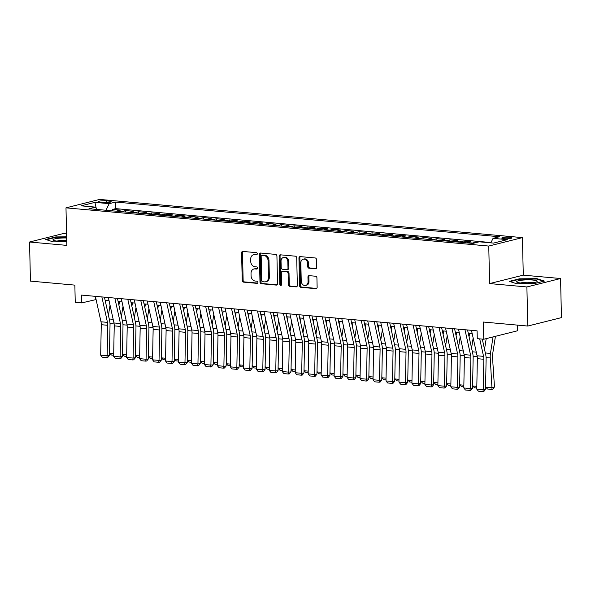 <?xml version="1.0" encoding="UTF-8"?>
<svg xmlns="http://www.w3.org/2000/svg" width="591" height="591" viewBox="0 0 591 591"><rect width="100%" height="100%" fill="white"/><g stroke="black" fill="none" stroke-linecap="round" stroke-linejoin="round"><path stroke-width="0.89" d="M257.27 253.805A1.086 0.879 -104.1 0 0 256.354 252.653L242.835 251.426A1.559 1.256 -104.1 0 0 241.593 252.852L242.221 280.481A1.559 1.256 -104.1 0 0 243.529 282.129L257.055 283.355A1.086 0.879 -104.1 0 0 257.004 281.205L255.253 281.043A4.979 4.011 -104.1 0 1 251.072 275.768L251.02 273.463A4.979 4.011 -104.1 0 1 253.879 269.001A4.979 4.011 -104.1 0 1 254.98 268.92L256.73 269.075A1.086 0.879 -104.1 0 0 256.679 266.925L254.928 266.77A4.979 4.011 -104.1 0 1 250.747 261.488L250.695 259.183A4.979 4.011 -104.1 0 1 253.554 254.728A4.979 4.011 -104.1 0 1 254.655 254.64L256.405 254.802A1.086 0.879 -104.1 0 0 257.27 253.805M509.774 237.25A5.068 0.813 -1.3 0 0 504.515 237.309A5.068 0.813 -1.3 0 0 501.796 238.092A5.068 0.813 -1.3 0 0 503.953 238.712A5.068 0.813 -1.3 0 0 509.213 238.646A5.068 0.813 -1.3 0 0 511.932 237.863A5.068 0.813 -1.3 0 0 509.774 237.25M315.446 268.794A1.559 1.256 -104.1 0 0 316.68 267.368L316.503 259.619A1.559 1.256 -104.1 0 0 315.195 257.971L300.176 256.612A1.559 1.256 -104.1 0 0 298.943 258.031L299.563 285.66A1.559 1.256 -104.1 0 0 300.871 287.315L315.897 288.667A1.559 1.256 -104.1 0 0 317.131 287.248L316.924 277.888A1.559 1.256 -104.1 0 0 315.616 276.233L309.182 275.657A1.559 1.256 -104.1 0 0 307.948 277.076L308.051 281.715A4.159 3.354 -104.1 0 1 305.658 285.446A4.159 3.354 -104.1 0 1 301.24 281.102L300.826 262.914A4.159 3.354 -104.1 0 1 303.22 259.183A4.159 3.354 -104.1 0 1 307.638 263.527L307.704 266.563A1.559 1.256 -104.1 0 0 309.019 268.211L316.104 268.624M66.576 233.881L63.222 233.578L29.55 242.015L30.437 281.109L74.858 285.121L75.242 302.326L81.728 302.91L81.551 295.094L477.092 330.834L477.269 338.65L483.756 339.241L517.42 330.805L517.295 325.102M526.891 286.953L560.563 278.516L523.279 275.147L489.607 283.584L526.891 286.953L527.778 326.047L483.364 322.036L483.756 339.241M489.607 283.584L488.757 246.055L65.985 207.847L99.657 199.418L522.429 237.619L488.757 246.055M29.55 242.015L66.835 245.383L65.985 207.847M276.92 256.043A1.559 1.256 -104.1 0 0 275.613 254.389L260.587 253.037A1.559 1.256 -104.1 0 0 259.353 254.455L259.981 282.084A1.559 1.256 -104.1 0 0 261.288 283.732L276.307 285.091A1.559 1.256 -104.1 0 0 277.541 283.673L276.92 256.043M280.385 254.824L295.404 256.184A1.559 1.256 -104.1 0 1 296.712 257.831L297.339 285.46A1.559 1.256 -104.1 0 1 296.098 286.879L289.671 286.303A1.559 1.256 -104.1 0 1 288.364 284.648L288.113 273.441A1.559 1.256 -104.1 0 0 286.805 271.794L282.535 271.409A1.559 1.256 -104.1 0 0 281.301 272.828L281.567 284.493A1.086 0.879 -104.1 0 1 279.779 284.33L279.144 256.243A1.559 1.256 -104.1 0 1 280.385 254.824M560.563 278.516L561.45 317.618L527.778 326.047M477.151 242.332L475.777 242.207L475.785 242.672M471.788 243.307A6.338 3.612 -84.8 0 1 472.453 243.041L467.267 242.569L470.591 241.741L462.805 241.032L462.842 242.502M458.823 242.14A6.338 3.612 -84.8 0 1 459.488 241.867L454.302 241.401L457.619 240.567L449.84 239.865L449.869 241.327M445.85 240.965A6.338 3.612 -84.8 0 1 446.515 240.692L441.329 240.227L444.654 239.392L436.867 238.69L436.904 240.16M432.885 239.798A6.338 3.612 -84.8 0 1 433.55 239.525L428.364 239.052L431.681 238.225L423.902 237.516L423.932 238.986M419.92 238.624A6.338 3.612 -84.8 0 1 420.578 238.35L415.392 237.885L418.716 237.05L410.93 236.348L410.967 237.811M406.948 237.449A6.338 3.612 -84.8 0 1 407.613 237.176L402.427 236.71L405.744 235.875L397.965 235.174L398.002 236.644M393.983 236.282A6.338 3.612 -84.8 0 1 394.64 236.008L389.454 235.536L392.779 234.708L385 234.006L385.029 235.469M381.01 235.107A6.338 3.612 -84.8 0 1 381.675 234.834L376.489 234.368L379.806 233.534L372.027 232.832L372.064 234.302M368.045 233.933A6.338 3.612 -84.8 0 1 368.703 233.667L363.517 233.194L366.841 232.366L359.062 231.657L359.092 233.127M355.073 232.765A6.338 3.612 -84.8 0 1 355.738 232.492L350.552 232.027L353.869 231.192L346.09 230.49L346.127 231.953M342.108 231.591A6.338 3.612 -84.8 0 1 342.773 231.317L337.579 230.852L340.904 230.017L333.125 229.315L333.154 230.785M329.135 230.424A6.338 3.612 -84.8 0 1 329.8 230.15L324.614 229.677L327.939 228.85L320.152 228.141L320.189 229.611M316.17 229.249A6.338 3.612 -84.8 0 1 316.835 228.976L311.642 228.51L314.966 227.675L307.187 226.974L307.217 228.436M303.198 228.074A6.338 3.612 -84.8 0 1 303.863 227.801L298.677 227.336L302.001 226.501L294.215 225.799L294.252 227.269M290.233 226.907A6.338 3.612 -84.8 0 1 290.898 226.634L285.704 226.161L289.029 225.334L281.25 224.632L281.279 226.094M277.26 225.732A6.338 3.612 -84.8 0 1 277.925 225.459L272.739 224.994L276.063 224.159L268.277 223.457L268.314 224.927M264.295 224.558A6.338 3.612 -84.8 0 1 264.96 224.292L259.774 223.819L263.091 222.984L255.312 222.282L255.342 223.753M251.33 223.391A6.338 3.612 -84.8 0 1 251.988 223.117L246.802 222.644L250.126 221.817L242.34 221.115L242.376 222.578M238.358 222.216A6.338 3.612 -84.8 0 1 239.023 221.943L233.837 221.477L237.154 220.642L229.374 219.941L229.404 221.411M225.393 221.049A6.338 3.612 -84.8 0 1 226.05 220.775L220.864 220.303L224.188 219.475L216.409 218.766L216.439 220.236M212.42 219.874A6.338 3.612 -84.8 0 1 213.085 219.601L207.899 219.135L211.216 218.301L203.437 217.599L203.474 219.062M199.455 218.7A6.338 3.612 -84.8 0 1 200.113 218.426L194.927 217.961L198.251 217.126L190.472 216.424L190.501 217.894M186.483 217.532A6.338 3.612 -84.8 0 1 187.148 217.259L181.962 216.786L185.279 215.959L177.499 215.257L177.536 216.72M173.518 216.358A6.338 3.612 -84.8 0 1 174.182 216.084L168.989 215.619L172.313 214.784L164.534 214.082L164.564 215.552M160.545 215.183A6.338 3.612 -84.8 0 1 161.21 214.917L156.024 214.444L159.341 213.61L151.562 212.908L151.599 214.378M147.58 214.016A6.338 3.612 -84.8 0 1 148.245 213.743L143.052 213.27L146.376 212.442L138.597 211.741L138.626 213.203M134.608 212.841A6.338 3.612 -84.8 0 1 135.273 212.568L130.086 212.103L133.411 211.268L125.624 210.566L122.307 211.401A6.338 3.612 95.2 0 0 121.643 211.674M125.661 212.036L125.624 210.566M100.596 202.233L103.447 202.491A4.913 0.79 -1.3 0 0 108.545 202.432A4.913 0.79 -1.3 0 0 111.182 201.671A4.913 0.79 -1.3 0 0 109.091 201.073L106.24 200.814A4.913 0.79 -1.3 0 0 101.142 200.874A4.913 0.79 -1.3 0 0 98.505 201.634A4.913 0.79 -1.3 0 0 100.596 202.233M490.848 242.864L493.057 238.343L499.425 236.747L115.555 202.063L109.187 203.659L105.966 210.256M493.057 238.343L507.322 239.636L493.485 243.1L479.22 241.808L472.852 243.403L88.982 208.719L95.358 207.123L81.093 205.838L94.922 202.366L109.187 203.659M491.003 242.546L115.703 208.63L112.659 209.391L120.438 210.1L117.114 210.928A6.338 3.612 95.2 0 0 116.457 211.201M135.273 212.568L138.597 211.741M148.245 213.743L151.562 212.908M161.21 214.917L164.534 214.082M174.182 216.084L177.499 215.257M187.148 217.259L190.472 216.424M200.113 218.426L203.437 217.599M213.085 219.601L216.409 218.766M226.05 220.775L229.374 219.941M239.023 221.943L242.34 221.115M251.988 223.117L255.312 222.282M264.96 224.292L268.277 223.457M277.925 225.459L281.25 224.632M290.898 226.634L294.215 225.799M303.863 227.801L307.187 226.974M316.835 228.976L320.152 228.141M329.8 230.15L333.125 229.315M342.773 231.317L346.09 230.49M355.738 232.492L359.062 231.657M368.703 233.667L372.027 232.832M381.675 234.834L385 234.006M394.64 236.008L397.965 235.174M407.613 237.176L410.93 236.348M420.578 238.35L423.902 237.516M433.55 239.525L436.867 238.69M446.515 240.692L449.84 239.865M459.488 241.867L462.805 241.032M472.453 243.041L475.777 242.207M523.279 275.147L522.429 237.619M81.728 302.91L96.089 299.556M105.146 300.376L109.054 300.723M118.111 301.543L122.019 301.898M131.084 302.718L134.992 303.072M144.049 303.892L147.957 304.239M157.021 305.059L160.929 305.414M169.986 306.234L173.894 306.589M182.951 307.401L186.867 307.756M195.924 308.576L199.832 308.93M208.889 309.75L212.804 310.105M221.861 310.918L225.769 311.272M234.826 312.092L238.742 312.447M247.799 313.267L251.707 313.614M260.764 314.434L264.679 314.789M273.736 315.609L277.644 315.963M286.701 316.776L290.609 317.131M299.674 317.951L303.582 318.305M312.639 319.125L316.547 319.48M325.611 320.292L329.519 320.647M338.577 321.467L342.485 321.822M351.542 322.642L355.457 322.989M364.514 323.809L368.422 324.163M377.479 324.984L381.394 325.338M390.452 326.151L394.36 326.505M403.417 327.325L407.332 327.68M416.389 328.5L420.297 328.855M429.354 329.667L433.269 330.022M442.327 330.842L446.235 331.196M455.292 332.016L459.207 332.364M468.264 333.184L472.172 333.538M95.306 296.335L95.38 299.489M112.689 210.861L112.659 209.391M115.703 208.63L115.555 202.063M96.998 209.443L95.358 207.123M130.086 212.103A6.338 3.612 95.2 0 0 129.422 212.376M143.052 213.27A6.338 3.612 95.2 0 0 142.394 213.543M156.024 214.444A6.338 3.612 95.2 0 0 155.359 214.718M168.989 215.619A6.338 3.612 95.2 0 0 168.332 215.892M181.962 216.786A6.338 3.612 95.2 0 0 181.297 217.06M194.927 217.961A6.338 3.612 95.2 0 0 194.262 218.234M207.899 219.135A6.338 3.612 95.2 0 0 207.234 219.401M220.864 220.303A6.338 3.612 95.2 0 0 220.199 220.576M233.837 221.477A6.338 3.612 95.2 0 0 233.172 221.751M246.802 222.644A6.338 3.612 95.2 0 0 246.137 222.918M259.774 223.819A6.338 3.612 95.2 0 0 259.109 224.092M272.739 224.994A6.338 3.612 95.2 0 0 272.074 225.267M285.704 226.161A6.338 3.612 95.2 0 0 285.047 226.434M298.677 227.336A6.338 3.612 95.2 0 0 298.012 227.609M311.642 228.51A6.338 3.612 95.2 0 0 310.984 228.776M324.614 229.677A6.338 3.612 95.2 0 0 323.949 229.951M337.579 230.852A6.338 3.612 95.2 0 0 336.922 231.125M350.552 232.027A6.338 3.612 95.2 0 0 349.887 232.293M363.517 233.194A6.338 3.612 95.2 0 0 362.859 233.467M376.489 234.368A6.338 3.612 95.2 0 0 375.824 234.642M389.454 235.536A6.338 3.612 95.2 0 0 388.789 235.809M402.427 236.71A6.338 3.612 95.2 0 0 401.762 236.984M415.392 237.885A6.338 3.612 95.2 0 0 414.727 238.151M428.364 239.052A6.338 3.612 95.2 0 0 427.699 239.325M441.329 240.227A6.338 3.612 95.2 0 0 440.664 240.5M454.302 241.401A6.338 3.612 95.2 0 0 453.637 241.667M467.267 242.569A6.338 3.612 95.2 0 0 466.602 242.842M96.252 208.394L94.922 202.366M66.643 236.836L55.798 236.917L45.662 239.458L53.101 241.859L66.753 241.749M544.451 281.072L537.012 278.671L519.423 278.812L509.287 281.353L516.726 283.754L534.316 283.614L544.451 281.072M55.813 237.36L55.798 236.917M519.437 279.255L519.423 278.812M537.02 279.166L537.012 278.671M257.026 254.544L255.563 254.418A4.979 4.011 -104.1 0 0 254.47 254.499L253.554 254.728M253.879 269.001L254.787 268.772A4.979 4.011 -104.1 0 1 255.888 268.691L257.351 268.824M242.982 251.441A1.559 1.256 -104.1 0 0 242.502 252.623L243.13 280.252A1.559 1.256 -104.1 0 0 244.438 281.9L257.676 283.096M260.742 253.051A1.559 1.256 -104.1 0 0 260.262 254.226L260.89 281.855A1.559 1.256 -104.1 0 0 262.197 283.503L277.068 284.847M262.035 255.312A1.086 0.879 -104.1 0 0 261.17 256.302L261.724 280.555A1.086 0.879 -104.1 0 0 262.64 281.715L264.48 281.877A4.979 4.011 -104.1 0 0 265.581 281.796A4.979 4.011 -104.1 0 0 268.447 277.334L268.07 260.757A4.979 4.011 -104.1 0 0 263.882 255.475L262.035 255.312L262.951 255.083A1.086 0.879 -104.1 0 0 262.485 255.194M265.581 281.796L266.489 281.567A4.979 4.011 -104.1 0 0 269.356 277.105L268.447 277.334M262.951 255.083L264.798 255.246A4.979 4.011 -104.1 0 1 268.979 260.528L269.356 277.105M296.859 286.642L289.671 286.303M282.195 271.432L283.104 271.21A1.559 1.256 -104.1 0 1 283.451 271.18L287.714 271.565A1.559 1.256 -104.1 0 1 289.021 273.219L289.272 284.419A1.559 1.256 -104.1 0 0 290.58 286.074M280.533 254.839A1.559 1.256 -104.1 0 0 280.053 256.014L280.695 284.108A1.086 0.879 -104.1 0 0 281.353 285.194M287.847 261.813A4.159 3.354 -104.1 0 0 283.429 257.469A4.159 3.354 -104.1 0 0 281.035 261.2L281.183 267.612A1.559 1.256 -104.1 0 0 282.491 269.26L286.753 269.644A1.559 1.256 -104.1 0 0 287.994 268.225L287.847 261.813L288.755 261.591A4.159 3.354 -104.1 0 0 284.337 257.248L283.429 257.469M287.1 269.622L288.009 269.393A1.559 1.256 -104.1 0 0 288.903 267.996L287.994 268.225M288.755 261.591L288.903 267.996M303.22 259.183L304.136 258.954A4.159 3.354 -104.1 0 1 308.546 263.298L308.62 266.334A1.559 1.256 -104.1 0 0 309.928 267.982L316.207 268.55M305.658 285.446L306.566 285.217A4.159 3.354 -104.1 0 0 308.96 281.493L308.051 281.715M309.337 275.665A1.559 1.256 -104.1 0 0 308.857 276.847L308.96 281.493M300.324 256.627A1.559 1.256 -104.1 0 0 299.851 257.802L300.479 285.431A1.559 1.256 -104.1 0 0 301.787 287.086L316.658 288.43M113.671 355.228L111.404 355.021L109.623 353.182L109.52 351.542M108.441 315.313L110.037 305.178M114.218 324.932L114.196 324.555M119.463 301.669L118.909 305.17M109.623 353.182L113.701 353.551M101.859 296.926L107.473 322.376A7.927 4.514 -84.8 0 1 107.754 325.286L107.163 355.723L109.438 355.442L110.029 324.998A11.886 6.774 95.2 0 0 109.616 320.632L104.437 297.162M95.38 296.342L100.995 321.785A7.927 4.514 -84.8 0 1 101.268 324.695L100.684 355.139L107.163 355.723L106.838 357.599L102.295 357.193L100.684 355.139M109.438 355.442L107.747 357.489L106.838 357.599M66.665 237.996A10.298 1.647 -1.3 0 0 56.152 238.594A10.298 1.647 -1.3 0 0 53.382 240.323A10.298 1.647 -1.3 0 0 57.334 241.113A10.298 1.647 -1.3 0 0 66.739 241.106M66.724 240.419A7.055 1.13 -1.3 0 0 57.076 241.091M46.438 239.71L56.042 237.309L66.65 237.22M522.533 280.127A10.298 1.647 -1.3 0 0 517.007 282.217A10.298 1.647 -1.3 0 0 531.22 282.926A10.298 1.647 -1.3 0 0 536.768 281.767A10.298 1.647 -1.3 0 0 533.577 280.127A10.298 1.647 -1.3 0 0 522.533 280.127M533.112 282.697A7.055 1.13 -1.3 0 0 523.944 282.417A7.055 1.13 -1.3 0 0 520.693 282.986M510.063 281.604L519.659 279.203L536.702 279.063L543.594 281.286M126.637 356.395L124.376 356.196L122.596 354.356L122.485 352.716M121.406 316.488L123.002 306.352M127.191 326.099L127.161 325.73M132.428 302.836L131.882 306.337M122.596 354.356L126.673 354.726M139.609 357.57L137.341 357.363L135.561 355.523L135.457 353.883M134.379 317.655L135.974 307.527M140.156 327.274L140.133 326.897M145.401 304.01L144.847 307.512M135.561 355.523L139.639 355.893M152.574 358.744L150.313 358.538L148.533 356.698L148.422 355.058M147.344 318.83L148.939 308.694M153.128 328.448L153.099 328.071M158.366 305.185L157.819 308.679M148.533 356.698L152.611 357.067M165.546 359.912L163.279 359.712L161.498 357.873L161.387 356.233M160.316 320.004L161.912 309.869M166.093 329.615L166.071 329.246M171.338 306.352L170.784 309.854M161.498 357.873L165.576 358.242M114.831 298.1L120.446 323.543A7.927 4.514 -84.8 0 1 120.719 326.454L120.136 356.898L122.411 356.609L122.994 326.173A11.886 6.774 95.2 0 0 122.581 321.807L117.402 298.329M108.345 297.509L113.96 322.959A7.927 4.514 -84.8 0 1 114.233 325.87L113.649 356.314L120.136 356.898L119.803 358.774L115.267 358.36L113.649 356.314M122.411 356.609L120.719 358.656L119.803 358.774M127.796 299.268L133.411 324.718A7.927 4.514 -84.8 0 1 133.684 327.628L133.101 358.072L135.376 357.784L135.967 327.34A11.886 6.774 95.2 0 0 135.553 322.974L130.375 299.504M121.31 298.684L126.932 324.134A7.927 4.514 -84.8 0 1 127.205 327.045L126.622 357.481L133.101 358.072L132.776 359.941L128.232 359.535L126.622 357.481M135.376 357.784L133.684 359.83L132.776 359.941M140.769 300.442L146.383 325.892A7.927 4.514 -84.8 0 1 146.657 328.803L146.073 359.239L148.348 358.951L148.932 328.515A11.886 6.774 95.2 0 0 148.518 324.149L143.34 300.671M134.283 299.859L139.897 325.301A7.927 4.514 -84.8 0 1 140.17 328.212L139.587 358.656L146.073 359.239L145.741 361.116L141.205 360.709L139.587 358.656M148.348 358.951L146.649 361.005L145.741 361.116M153.734 301.617L159.348 327.059A7.927 4.514 -84.8 0 1 159.622 329.97L159.038 360.414L161.313 360.126L161.897 329.689A11.886 6.774 95.2 0 0 161.491 325.316L156.312 301.846M147.248 301.026L152.862 326.476A7.927 4.514 -84.8 0 1 153.143 329.386L152.559 359.83L159.038 360.414L158.713 362.29L154.17 361.877L152.559 359.83M161.313 360.126L159.622 362.172L158.713 362.29M178.512 361.086L176.251 360.879L174.463 359.04L174.36 357.4M173.281 321.172L174.877 311.036M179.066 330.79L179.036 330.413M184.303 307.527L183.757 311.029M174.463 359.04L178.548 359.409M166.706 302.784L172.321 328.234A7.927 4.514 -84.8 0 1 172.594 331.145L172.011 361.581L174.286 361.3L174.87 330.857A11.886 6.774 95.2 0 0 174.456 326.491L169.277 303.02M160.22 302.2L165.835 327.65A7.927 4.514 -84.8 0 1 166.108 330.561L165.524 360.998L172.011 361.581L171.678 363.458L167.142 363.051L165.524 360.998M174.286 361.3L172.587 363.347L171.678 363.458M191.484 362.261L189.216 362.054L187.436 360.215L187.325 358.574M186.254 322.346L187.849 312.211M192.031 331.957L192.009 331.588M197.276 308.701L196.722 312.196M187.436 360.215L191.514 360.584M179.671 303.959L185.286 329.401A7.927 4.514 -84.8 0 1 185.559 332.319L184.976 362.756L187.251 362.468L187.835 332.031A11.886 6.774 95.2 0 0 187.428 327.665L182.242 304.188M173.185 303.375L178.8 328.818A7.927 4.514 -84.8 0 1 179.08 331.728L178.497 362.172L184.976 362.756L184.651 364.632L180.107 364.219L178.497 362.172M187.251 362.468L185.559 364.514L184.651 364.632M204.449 363.428L202.188 363.221L200.401 361.389L200.297 359.749M199.219 323.521L200.814 313.385M205.003 333.132L204.974 332.763M210.241 309.869L209.694 313.37M200.401 361.389L204.486 361.751M192.644 305.133L198.258 330.576A7.927 4.514 -84.8 0 1 198.532 333.487L197.948 363.93L200.223 363.642L200.807 333.198A11.886 6.774 95.2 0 0 200.393 328.832L195.215 305.362M186.158 304.542L191.772 329.992A7.927 4.514 -84.8 0 1 192.045 332.903L191.462 363.339L197.948 363.93L197.616 365.807L193.08 365.393L191.462 363.339M200.223 363.642L198.524 365.689L197.616 365.807M217.422 364.603L215.154 364.396L213.373 362.556L213.262 360.916M212.191 324.688L213.787 314.552M217.968 334.307L217.946 333.93M223.213 311.043L222.659 314.545M213.373 362.556L217.451 362.926M205.609 306.301L211.223 331.75A7.927 4.514 -84.8 0 1 211.497 334.661L210.913 365.098L213.188 364.817L213.772 334.373A11.886 6.774 95.2 0 0 213.358 330.007L208.18 306.537M199.123 305.717L204.737 331.159A7.927 4.514 -84.8 0 1 205.018 334.07L204.427 364.514L210.913 365.098L210.588 366.974L206.045 366.568L204.427 364.514M213.188 364.817L211.497 366.863L210.588 366.974M230.387 365.77L228.126 365.57L226.338 363.731L226.235 362.091M225.156 325.863L226.752 315.727M230.933 335.474L230.911 335.104M236.178 312.211L235.632 315.712M226.338 363.731L230.424 364.1M218.574 307.475L224.196 332.918A7.927 4.514 -84.8 0 1 224.469 335.828L223.886 366.272L226.161 365.984L226.745 335.548A11.886 6.774 95.2 0 0 226.331 331.182L221.152 307.704M212.095 306.884L217.71 332.334A7.927 4.514 -84.8 0 1 217.983 335.245L217.399 365.689L223.886 366.272L223.553 368.149L219.017 367.735L217.399 365.689M226.161 365.984L224.462 368.03L223.553 368.149M243.359 366.945L241.091 366.738L239.311 364.898L239.2 363.258M238.129 327.03L239.724 316.902M243.906 336.648L243.884 336.272M249.151 313.385L248.597 316.887M239.311 364.898L243.389 365.268M231.546 308.642L237.161 334.092A7.927 4.514 -84.8 0 1 237.434 337.003L236.851 367.447L239.126 367.159L239.71 336.715A11.886 6.774 95.2 0 0 239.296 332.349L234.117 308.879M225.06 308.059L230.675 333.509A7.927 4.514 -84.8 0 1 230.948 336.419L230.364 366.856L236.851 367.447L236.526 369.316L231.982 368.91L230.364 366.856M239.126 367.159L237.434 369.205L236.526 369.316M256.324 368.119L254.064 367.912L252.276 366.073L252.172 364.433M251.094 328.204L252.689 318.069M256.871 337.823L256.849 337.446M262.116 314.56L261.562 318.061M252.276 366.073L256.354 366.442M244.511 309.817L250.126 335.267A7.927 4.514 -84.8 0 1 250.407 338.178L249.823 368.614L252.098 368.326L252.682 337.889A11.886 6.774 95.2 0 0 252.268 333.523L247.09 310.046M238.033 309.233L243.647 334.676A7.927 4.514 -84.8 0 1 243.92 337.587L243.337 368.03L249.823 368.614L249.491 370.491L244.955 370.084L243.337 368.03M252.098 368.326L250.399 370.38L249.491 370.491M269.297 369.286L267.029 369.087L265.248 367.247L265.137 365.607M264.066 329.379L265.662 319.243M269.843 338.99L269.821 338.621M275.088 315.727L274.534 319.229M265.248 367.247L269.326 367.617M257.484 310.992L263.098 336.434A7.927 4.514 -84.8 0 1 263.372 339.345L262.788 369.789L265.064 369.501L265.647 339.064A11.886 6.774 95.2 0 0 265.233 334.691L260.055 311.221M250.998 310.401L256.612 335.851A7.927 4.514 -84.8 0 1 256.886 338.761L256.302 369.205L262.788 369.789L262.456 371.665L257.92 371.251L256.302 369.205M265.064 369.501L263.372 371.547L262.456 371.665M270.449 312.159L276.063 337.609A7.927 4.514 -84.8 0 1 276.344 340.519L275.753 370.956L278.036 370.675L278.62 340.231A11.886 6.774 95.2 0 0 278.206 335.865L273.027 312.395M263.97 311.575L269.585 337.025A7.927 4.514 -84.8 0 1 269.858 339.936L269.274 370.372L275.753 370.956L275.428 372.832L270.885 372.426L269.274 370.372M278.036 370.675L276.337 372.722L275.428 372.832M283.421 313.333L289.036 338.783A7.927 4.514 -84.8 0 1 289.309 341.694L288.726 372.131L291.001 371.842L291.585 341.406A11.886 6.774 95.2 0 0 291.171 337.04L285.992 313.562M276.935 312.75L282.55 338.192A7.927 4.514 -84.8 0 1 282.823 341.103L282.239 371.547L288.726 372.131L288.393 374.007L283.857 373.593L282.239 371.547M291.001 371.842L289.309 373.889L288.393 374.007M282.262 370.461L280.001 370.254L278.213 368.415L278.11 366.775M277.031 330.546L278.627 320.418M282.808 340.165L282.786 339.788M288.053 316.902L287.499 320.403M278.213 368.415L282.291 368.784M295.227 371.636L292.966 371.429L291.186 369.589L291.075 367.949M289.996 331.721L291.599 321.585M295.781 341.332L295.751 340.963M301.018 318.076L300.472 321.57M291.186 369.589L295.264 369.959M308.199 372.803L305.931 372.603L304.151 370.764L304.047 369.124M302.969 332.896L304.564 322.76M308.746 342.507L308.724 342.137M313.991 319.243L313.437 322.745M304.151 370.764L308.229 371.126M296.387 314.508L302.001 339.951A7.927 4.514 -84.8 0 1 302.282 342.861L301.691 373.305L303.966 373.017L304.557 342.573A11.886 6.774 95.2 0 0 304.143 338.207L298.965 314.737M289.9 313.917L295.522 339.367A7.927 4.514 -84.8 0 1 295.796 342.278L295.212 372.714L301.691 373.305L301.366 375.182L296.822 374.768L295.212 372.714M303.966 373.017L302.274 375.063L301.366 375.182M321.164 373.977L318.904 373.771L317.123 371.931L317.012 370.291M315.934 334.063L317.53 323.927M321.718 343.681L321.689 343.305M326.956 320.418L326.409 323.92M317.123 371.931L321.201 372.3M309.359 315.675L314.973 341.125A7.927 4.514 -84.8 0 1 315.247 344.036L314.663 374.472L316.939 374.192L317.522 343.748A11.886 6.774 95.2 0 0 317.108 339.382L311.93 315.912M302.873 315.092L308.487 340.534A7.927 4.514 -84.8 0 1 308.761 343.452L308.177 373.889L314.663 374.472L314.331 376.349L309.795 375.942L308.177 373.889M316.939 374.192L315.247 376.238L314.331 376.349M334.137 375.145L331.869 374.945L330.088 373.106L329.977 371.466M328.906 335.237L330.502 325.102M334.683 344.849L334.661 344.479M339.928 321.585L339.374 325.087M330.088 373.106L334.166 373.475M322.324 316.85L327.939 342.292A7.927 4.514 -84.8 0 1 328.212 345.203L327.628 375.647L329.904 375.359L330.487 344.922A11.886 6.774 95.2 0 0 330.081 340.556L324.902 317.079M315.838 316.259L321.452 341.709A7.927 4.514 -84.8 0 1 321.733 344.619L321.149 375.063L327.628 375.647L327.303 377.523L322.76 377.11L321.149 375.063M329.904 375.359L328.212 377.405L327.303 377.523M347.102 376.319L344.841 376.112L343.053 374.273L342.95 372.633M341.871 336.412L343.467 326.276M347.656 346.023L347.626 345.654M352.893 322.76L352.347 326.262M343.053 374.273L347.139 374.642M335.296 318.017L340.911 343.467A7.927 4.514 -84.8 0 1 341.184 346.378L340.601 376.822L342.876 376.533L343.46 346.09A11.886 6.774 95.2 0 0 343.046 341.724L337.867 318.254M328.81 317.433L334.425 342.883A7.927 4.514 -84.8 0 1 334.698 345.794L334.114 376.231L340.601 376.822L340.268 378.691L335.732 378.284L334.114 376.231M342.876 376.533L341.177 378.58L340.268 378.691M360.074 377.494L357.806 377.287L356.026 375.448L355.915 373.808M354.844 337.579L356.439 327.444M360.621 347.198L360.599 346.821M365.866 323.934L365.312 327.436M356.026 375.448L360.104 375.817M348.262 319.192L353.876 344.642A7.927 4.514 -84.8 0 1 354.149 347.552L353.566 377.989L355.841 377.701L356.425 347.264A11.886 6.774 95.2 0 0 356.018 342.898L350.832 319.428M341.775 318.608L347.39 344.051A7.927 4.514 -84.8 0 1 347.671 346.961L347.087 377.405L353.566 377.989L353.241 379.865L348.697 379.459L347.087 377.405M355.841 377.701L354.149 379.754L353.241 379.865M373.039 378.661L370.779 378.462L368.991 376.622L368.887 374.982M367.809 338.754L369.405 328.618M373.593 348.365L373.564 347.996M378.831 325.102L378.284 328.603M368.991 376.622L373.076 376.992M361.234 320.366L366.848 345.809A7.927 4.514 -84.8 0 1 367.122 348.72L366.538 379.163L368.814 378.875L369.397 348.439A11.886 6.774 95.2 0 0 368.983 344.065L363.805 320.595M354.748 319.775L360.362 345.225A7.927 4.514 -84.8 0 1 360.636 348.136L360.052 378.58L366.538 379.163L366.206 381.04L361.67 380.626L360.052 378.58M368.814 378.875L367.114 380.922L366.206 381.04M386.012 379.836L383.744 379.629L381.963 377.789L381.852 376.149M380.781 339.921L382.377 329.793M386.558 349.54L386.536 349.163M391.803 326.276L391.249 329.778M381.963 377.789L386.041 378.159M374.199 321.534L379.814 346.983A7.927 4.514 -84.8 0 1 380.087 349.894L379.503 380.331L381.779 380.05L382.362 349.606A11.886 6.774 95.2 0 0 381.956 345.24L376.77 321.77M367.713 320.95L373.327 346.4A7.927 4.514 -84.8 0 1 373.608 349.311L373.017 379.747L379.503 380.331L379.178 382.207L374.635 381.801L373.017 379.747M381.779 380.05L380.087 382.096L379.178 382.207M398.977 381.01L396.716 380.803L394.928 378.964L394.825 377.324M393.746 341.096L395.342 330.96M399.523 350.707L399.501 350.337M404.769 327.451L404.222 330.945M394.928 378.964L399.014 379.333M387.164 322.708L392.786 348.158A7.927 4.514 -84.8 0 1 393.059 351.069L392.476 381.505L394.751 381.217L395.335 350.781A11.886 6.774 95.2 0 0 394.921 346.415L389.742 322.937M380.685 322.125L386.3 347.567A7.927 4.514 -84.8 0 1 386.573 350.478L385.989 380.922L392.476 381.505L392.143 383.382L387.607 382.968L385.989 380.922M394.751 381.217L393.052 383.263L392.143 383.382M411.949 382.178L409.681 381.978L407.901 380.139L407.79 378.499M406.719 342.27L408.315 332.135M412.496 351.881L412.474 351.512M417.741 328.618L417.187 332.12M407.901 380.139L411.979 380.501M424.914 383.352L422.654 383.145L420.866 381.306L420.762 379.666M419.684 343.437L421.28 333.302M425.461 353.056L425.439 352.679M430.706 329.793L430.152 333.294M420.866 381.306L424.944 381.675M437.887 384.519L435.619 384.32L433.838 382.48L433.728 380.84M432.656 344.612L434.252 334.476M438.433 354.223L438.411 353.854M443.678 330.96L443.124 334.462M433.838 382.48L437.916 382.85M400.137 323.883L405.751 349.325A7.927 4.514 -84.8 0 1 406.024 352.236L405.441 382.68L407.716 382.392L408.3 351.948A11.886 6.774 95.2 0 0 407.886 347.582L402.707 324.112M393.65 323.292L399.265 348.742A7.927 4.514 -84.8 0 1 399.538 351.652L398.955 382.089L405.441 382.68L405.116 384.556L400.572 384.143L398.955 382.089M407.716 382.392L406.024 384.438L405.116 384.556M413.102 325.05L418.716 350.5A7.927 4.514 -84.8 0 1 418.997 353.411L418.413 383.847L420.689 383.566L421.272 353.123A11.886 6.774 95.2 0 0 420.858 348.756L415.68 325.286M406.623 324.466L412.237 349.909A7.927 4.514 -84.8 0 1 412.511 352.827L411.927 383.263L418.413 383.847L418.081 385.724L413.545 385.317L411.927 383.263M420.689 383.566L418.989 385.613L418.081 385.724M426.074 326.225L431.689 351.667A7.927 4.514 -84.8 0 1 431.962 354.578L431.378 385.022L433.654 384.734L434.237 354.297A11.886 6.774 95.2 0 0 433.824 349.931L428.645 326.454M419.588 325.634L425.202 351.084A7.927 4.514 -84.8 0 1 425.476 353.994L424.892 384.438L431.378 385.022L431.046 386.898L426.51 386.484L424.892 384.438M433.654 384.734L431.962 386.78L431.046 386.898M450.852 385.694L448.591 385.487L446.803 383.648L446.7 382.008M445.621 345.787L447.217 335.651M451.398 355.398L451.376 355.028M456.644 332.135L456.089 335.636M446.803 383.648L450.881 384.017M439.039 327.392L444.654 352.842A7.927 4.514 -84.8 0 1 444.934 355.752L444.351 386.196L446.626 385.908L447.21 355.464A11.886 6.774 95.2 0 0 446.796 351.098L441.617 327.628M432.56 326.808L438.175 352.258A7.927 4.514 -84.8 0 1 438.448 355.169L437.865 385.605L444.351 386.196L444.018 388.065L439.482 387.659L437.865 385.605M446.626 385.908L444.927 387.955L444.018 388.065M463.824 386.869L461.556 386.662L459.776 384.822L459.665 383.182M458.586 346.954L460.19 336.818M464.371 356.572L464.341 356.196M469.609 333.309L469.062 336.811M459.776 384.822L463.854 385.192M452.012 328.566L457.626 354.016A7.927 4.514 -84.8 0 1 457.899 356.927L457.316 387.364L459.591 387.075L460.175 356.639A11.886 6.774 95.2 0 0 459.761 352.273L454.582 328.803M445.525 327.983L451.14 353.425A7.927 4.514 -84.8 0 1 451.413 356.336L450.83 386.78L457.316 387.364L456.983 389.24L452.447 388.834L450.83 386.78M459.591 387.075L457.899 389.129L456.983 389.24M476.789 388.036L474.521 387.836L472.741 385.997L472.637 384.357M471.559 348.129L473.155 337.993M477.336 357.74L477.314 357.37M472.741 385.997L476.819 386.366M464.977 329.741L470.591 355.184A7.927 4.514 -84.8 0 1 470.872 358.094L470.281 388.538L472.556 388.25L473.147 357.814A11.886 6.774 95.2 0 0 472.734 353.44L467.555 329.97M458.498 329.15L464.112 354.6A7.927 4.514 -84.8 0 1 464.386 357.511L463.802 387.955L470.281 388.538L469.956 390.415L465.413 390.001L463.802 387.955M472.556 388.25L470.864 390.296L469.956 390.415M485.713 387.164L492.192 387.755L494.46 386.906L492.938 389.077L492.03 389.417L487.494 389.004L485.713 387.164L485.603 385.524M484.524 349.296L486.208 338.621M492.03 389.417L490.242 357.947A11.886 6.774 -84.8 0 1 490.456 353.425L493.057 336.907M495.443 336.309L492.643 354.083A7.927 4.514 95.2 0 0 492.502 357.097L494.46 386.906M479.707 338.872L483.564 356.358A7.927 4.514 -84.8 0 1 483.837 359.269L483.253 389.713L485.529 389.425L486.112 358.981A11.886 6.774 95.2 0 0 485.699 354.615L482.278 339.108M471.463 330.325L477.077 355.775A7.927 4.514 -84.8 0 1 477.351 358.685L476.767 389.122L483.253 389.713L482.921 391.582L478.385 391.176L476.767 389.122M485.529 389.425L483.837 391.471L482.921 391.582M122.307 211.401L117.114 210.928M106.277 202.565L106.24 200.814M109.121 202.358L109.091 201.073M255.563 254.418L254.655 254.64M257.188 268.964L256.73 269.075M255.888 268.691L254.98 268.92M257.513 283.237L257.055 283.355M244.438 281.9L243.529 282.129M243.13 280.252L242.221 280.481M242.502 252.623L241.593 252.852M256.863 254.684L256.405 254.802M276.965 284.928L276.307 285.091M262.197 283.503L261.288 283.732M260.89 281.855L259.981 282.084M260.262 254.226L259.353 254.455M268.979 260.528L268.07 260.757M264.798 255.246L263.882 255.475M296.756 286.716L296.098 286.879M289.272 284.419L288.364 284.648M289.021 273.219L288.113 273.441M287.714 271.565L286.805 271.794M283.451 271.18L282.535 271.409M280.695 284.108L279.779 284.33M280.053 256.014L279.144 256.243M309.928 267.982L309.019 268.211M308.62 266.334L307.704 266.563M308.546 263.298L307.638 263.527M308.857 276.847L307.948 277.076M316.554 288.504L315.897 288.667M301.787 287.086L300.871 287.315M300.479 285.431L299.563 285.66M299.851 257.802L298.943 258.031M110.007 323.587L114.137 323.964M109.246 318.977L113.162 319.332M107.473 322.376L100.995 321.785M107.754 325.286L101.268 324.695M122.972 324.762L127.102 325.131M122.219 320.152L126.127 320.507M135.945 325.929L140.074 326.306M135.184 321.319L139.099 321.674M148.91 327.104L153.039 327.48M148.156 322.494L152.064 322.849M161.875 328.278L166.005 328.648M161.121 323.669L165.037 324.016M120.446 323.543L113.96 322.959M120.719 326.454L114.233 325.87M133.411 324.718L126.932 324.134M133.684 327.628L127.205 327.045M146.383 325.892L139.897 325.301M146.657 328.803L140.17 328.212M159.348 327.059L152.862 326.476M159.622 329.97L153.143 329.386M174.847 329.446L178.977 329.822M174.094 324.836L178.002 325.19M172.321 328.234L165.835 327.65M172.594 331.145L166.108 330.561M187.812 330.62L191.942 330.99M187.059 326.01L190.967 326.365M185.286 329.401L178.8 328.818M185.559 332.319L179.08 331.728M200.785 331.795L204.914 332.164M200.031 327.185L203.939 327.532M198.258 330.576L191.772 329.992M198.532 333.487L192.045 332.903M213.75 332.962L217.88 333.339M212.996 328.352L216.904 328.707M211.223 331.75L204.737 331.159M211.497 334.661L205.018 334.07M226.722 334.137L230.852 334.506M225.969 329.527L229.877 329.881M224.196 332.918L217.71 332.334M224.469 335.828L217.983 335.245M239.687 335.304L243.817 335.681M238.934 330.694L242.842 331.049M237.161 334.092L230.675 333.509M237.434 337.003L230.948 336.419M252.66 336.478L256.79 336.855M251.899 331.869L255.814 332.223M250.126 335.267L243.647 334.676M250.407 338.178L243.92 337.587M265.625 337.653L269.755 338.022M264.871 333.043L268.779 333.39M263.098 336.434L256.612 335.851M263.372 339.345L256.886 338.761M276.063 337.609L269.585 337.025M276.344 340.519L269.858 339.936M289.036 338.783L282.55 338.192M289.309 341.694L282.823 341.103M278.597 338.82L282.727 339.197M277.836 334.21L281.752 334.565M291.562 339.995L295.692 340.364M290.809 335.385L294.717 335.74M304.535 341.17L308.665 341.539M303.774 336.56L307.689 336.907M302.001 339.951L295.522 339.367M302.282 342.861L295.796 342.278M317.5 342.337L321.63 342.714M316.746 337.727L320.654 338.082M314.973 341.125L308.487 340.534M315.247 344.036L308.761 343.452M330.465 343.511L334.595 343.881M329.712 338.902L333.627 339.256M327.939 342.292L321.452 341.709M328.212 345.203L321.733 344.619M343.437 344.679L347.567 345.055M342.684 340.069L346.592 340.423M340.911 343.467L334.425 342.883M341.184 346.378L334.698 345.794M356.403 345.853L360.532 346.23M355.649 341.243L359.564 341.598M353.876 344.642L347.39 344.051M354.149 347.552L347.671 346.961M369.375 347.028L373.505 347.397M368.621 342.418L372.529 342.773M366.848 345.809L360.362 345.225M367.122 348.72L360.636 348.136M382.34 348.195L386.47 348.572M381.587 343.585L385.495 343.94M379.814 346.983L373.327 346.4M380.087 349.894L373.608 349.311M395.313 349.37L399.442 349.739M394.559 344.76L398.467 345.114M392.786 348.158L386.3 347.567M393.059 351.069L386.573 350.478M408.278 350.544L412.407 350.914M407.524 345.934L411.432 346.282M421.25 351.711L425.38 352.088M420.497 347.102L424.404 347.456M434.215 352.886L438.345 353.255M433.462 348.276L437.37 348.631M405.751 349.325L399.265 348.742M406.024 352.236L399.538 351.652M418.716 350.5L412.237 349.909M418.997 353.411L412.511 352.827M431.689 351.667L425.202 351.084M431.962 354.578L425.476 353.994M447.188 354.053L451.317 354.43M446.427 349.444L450.342 349.798M444.654 352.842L438.175 352.258M444.934 355.752L438.448 355.169M460.153 355.228L464.282 355.605M459.399 350.618L463.307 350.973M457.626 354.016L451.14 353.425M457.899 356.927L451.413 356.336M473.125 356.403L477.255 356.772M472.364 351.793L476.28 352.147M470.591 355.184L464.112 354.6M470.872 358.094L464.386 357.511M486.09 357.57L490.242 357.947M485.337 352.96L490.456 353.425M483.564 356.358L477.077 355.775M483.837 359.269L477.351 358.685M262.707 255.098L261.798 255.327"/></g></svg>
